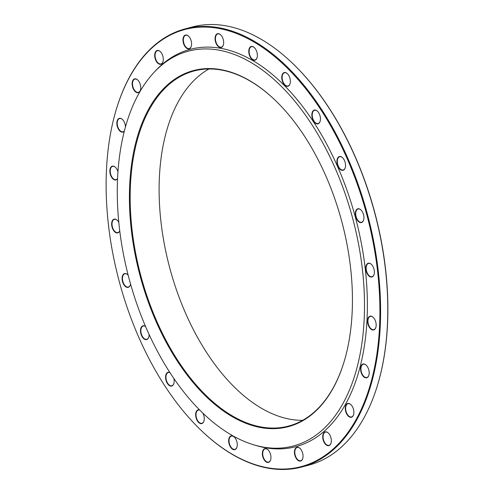 <?xml version="1.0" encoding="UTF-8"?>
<svg xmlns="http://www.w3.org/2000/svg" width="494" height="494" viewBox="0 0 494 494"><rect width="100%" height="100%" fill="white"/><g stroke="black" fill="none" stroke-linecap="round" stroke-linejoin="round"><path stroke-width="0.74" d="M301.883 466.984L309.022 465.076A226.697 128.502 -104.9 0 0 378.41 382.183A226.697 128.502 -104.9 0 0 365.603 183.379A226.697 128.502 -104.9 0 0 293.584 64.313A226.697 128.502 -104.9 0 0 192.117 27.016L184.978 28.924A226.697 128.502 75.1 0 1 358.471 185.287A226.697 128.502 75.1 0 1 301.883 466.984A226.697 128.502 75.1 0 1 200.416 429.687A226.697 128.502 75.1 0 1 200.261 429.533M115.528 112.027A226.697 128.502 75.1 0 1 115.59 111.817A226.697 128.502 75.1 0 1 184.978 28.924M276.035 101.066A183.731 104.148 -104.9 0 0 193.963 70.994A183.731 104.148 -104.9 0 0 148.101 299.302A183.731 104.148 -104.9 0 0 288.712 426.026A183.731 104.148 -104.9 0 0 344.886 359.058M208.931 68.981A183.731 104.148 -104.9 0 0 169.664 267.637A183.731 104.148 -104.9 0 0 302.692 420.32M147.416 299.562A184.256 104.444 75.1 0 1 152.56 102.554A184.256 104.444 75.1 0 1 275.874 100.912A184.256 104.444 75.1 0 1 344.824 359.274A184.256 104.444 75.1 0 1 252.311 425.519A184.256 104.444 75.1 0 1 147.416 299.562M344.584 192.154A204.288 115.8 -104.9 0 0 153.745 72.711A204.288 115.8 -104.9 0 0 129.027 278.48A204.288 115.8 -104.9 0 0 252.99 444.581A204.288 115.8 -104.9 0 0 344.584 192.154M252.99 444.581L255.163 445.255A205.572 116.528 -104.9 0 0 347.331 191.234A205.572 116.528 -104.9 0 0 155.295 71.043L153.745 72.711M124.272 131.256A7.12 4.032 75.1 0 1 119.19 130.268A7.12 4.032 75.1 0 1 117.171 120.832A7.12 4.032 75.1 0 1 122.493 119.523A7.12 4.032 75.1 0 1 125.445 126.853M117.535 178.76A7.12 4.032 75.1 0 1 113.262 179.174A7.12 4.032 75.1 0 1 109.995 169.411A7.12 4.032 75.1 0 1 115.503 167.361A7.12 4.032 75.1 0 1 117.943 171.646M119.739 230.914A7.12 4.032 75.1 0 1 116.17 232.773A7.12 4.032 75.1 0 1 111.675 223.158A7.12 4.032 75.1 0 1 117.294 220.305A7.12 4.032 75.1 0 1 118.782 222.306M130.564 284.056A7.12 4.032 75.1 0 1 130.41 284.735A7.12 4.032 75.1 0 1 127.73 287.415A7.12 4.032 75.1 0 1 122.086 278.462A7.12 4.032 75.1 0 1 127.742 274.757A7.12 4.032 75.1 0 1 128.174 275.214M149.095 334.401A7.12 4.032 75.1 0 1 148.805 336.976A7.12 4.032 75.1 0 1 147.138 339.372A7.12 4.032 75.1 0 1 140.562 332.036A7.12 4.032 75.1 0 1 145.6 326.528M173.845 378.398A7.12 4.032 75.1 0 1 173.894 383.449A7.12 4.032 75.1 0 1 173.085 385.11A7.12 4.032 75.1 0 1 165.935 380.022A7.12 4.032 75.1 0 1 169.948 372.544M202.806 413.027A7.12 4.032 75.1 0 1 203.973 420.987A7.12 4.032 75.1 0 1 203.8 421.506A7.12 4.032 75.1 0 1 196.365 418.733A7.12 4.032 75.1 0 1 199.662 409.927M237.182 446.088A7.12 4.032 75.1 0 1 236.978 447.033A7.12 4.032 75.1 0 1 231.47 448.324A7.12 4.032 75.1 0 1 228.901 438.684A7.12 4.032 75.1 0 1 234.317 437.054A7.12 4.032 75.1 0 1 237.182 446.088M270.959 457.166A7.12 4.032 75.1 0 1 270.675 459.809A7.12 4.032 75.1 0 1 265.167 461.1A7.12 4.032 75.1 0 1 262.592 451.46A7.12 4.032 75.1 0 1 268.007 449.83A7.12 4.032 75.1 0 1 270.959 457.166M302.841 454.005A7.12 4.032 75.1 0 1 302.754 458.451A7.12 4.032 75.1 0 1 297.246 459.735A7.12 4.032 75.1 0 1 294.677 450.096A7.12 4.032 75.1 0 1 300.093 448.472A7.12 4.032 75.1 0 1 302.841 454.005M330.64 436.801A7.12 4.032 75.1 0 1 331.042 443.044A7.12 4.032 75.1 0 1 325.534 444.328A7.12 4.032 75.1 0 1 322.959 434.689A7.12 4.032 75.1 0 1 328.374 433.059A7.12 4.032 75.1 0 1 330.64 436.801M352.463 406.735A7.12 4.032 75.1 0 1 353.599 414.639A7.12 4.032 75.1 0 1 348.091 415.923A7.12 4.032 75.1 0 1 345.516 406.284A7.12 4.032 75.1 0 1 350.938 404.66A7.12 4.032 75.1 0 1 352.463 406.735M366.832 365.856A7.12 4.032 75.1 0 1 368.894 375.174A7.12 4.032 75.1 0 1 363.386 376.459A7.12 4.032 75.1 0 1 360.818 366.82A7.12 4.032 75.1 0 1 366.233 365.196A7.12 4.032 75.1 0 1 366.832 365.856M372.766 316.957A7.12 4.032 75.1 0 1 373.223 317.358A7.12 4.032 75.1 0 1 375.885 327.337A7.12 4.032 75.1 0 1 370.525 328.776A7.12 4.032 75.1 0 1 367.715 319.408A7.12 4.032 75.1 0 1 372.766 316.957M369.852 263.358A7.12 4.032 75.1 0 1 371.432 264.413A7.12 4.032 75.1 0 1 374.094 274.392A7.12 4.032 75.1 0 1 369.098 276.152A7.12 4.032 75.1 0 1 365.788 267.544A7.12 4.032 75.1 0 1 369.852 263.358M358.298 208.715A7.12 4.032 75.1 0 1 360.984 209.962A7.12 4.032 75.1 0 1 363.646 219.941A7.12 4.032 75.1 0 1 356.501 218.799A7.12 4.032 75.1 0 1 358.298 208.715M338.884 156.752A7.12 4.032 75.1 0 1 342.589 157.722A7.12 4.032 75.1 0 1 345.25 167.701A7.12 4.032 75.1 0 1 338.514 167.343A7.12 4.032 75.1 0 1 338.884 156.752M312.943 111.014A7.12 4.032 75.1 0 1 317.494 111.243A7.12 4.032 75.1 0 1 320.161 121.228A7.12 4.032 75.1 0 1 313.888 121.586A7.12 4.032 75.1 0 1 312.943 111.014M282.228 74.619A7.12 4.032 75.1 0 1 287.422 73.705A7.12 4.032 75.1 0 1 290.083 83.684A7.12 4.032 75.1 0 1 284.309 84.684A7.12 4.032 75.1 0 1 282.228 74.619M248.846 50.042A7.12 4.032 75.1 0 1 254.41 47.659A7.12 4.032 75.1 0 1 257.078 57.644A7.12 4.032 75.1 0 1 251.829 59.181A7.12 4.032 75.1 0 1 248.846 50.042M215.063 38.958A7.12 4.032 75.1 0 1 220.719 34.883A7.12 4.032 75.1 0 1 223.381 44.861A7.12 4.032 75.1 0 1 218.681 46.856A7.12 4.032 75.1 0 1 215.063 38.958M183.188 42.126A7.12 4.032 75.1 0 1 184.243 35.827A7.12 4.032 75.1 0 1 188.634 36.247A7.12 4.032 75.1 0 1 191.302 46.226A7.12 4.032 75.1 0 1 187.164 48.56A7.12 4.032 75.1 0 1 183.188 42.126M133.559 89.389A7.12 4.032 75.1 0 1 132.713 80.701A7.12 4.032 75.1 0 1 137.795 80.059A7.12 4.032 75.1 0 1 140.457 90.038A7.12 4.032 75.1 0 1 133.559 89.389M155.388 59.329A7.12 4.032 75.1 0 1 155.585 51.716A7.12 4.032 75.1 0 1 160.352 51.654A7.12 4.032 75.1 0 1 163.014 61.633A7.12 4.032 75.1 0 1 159.439 64.195A7.12 4.032 75.1 0 1 155.388 59.329M128.242 310.584A226.166 128.205 -104.9 0 0 200.101 429.379A226.166 128.205 -104.9 0 0 372.241 377.626A226.166 128.205 -104.9 0 0 290.503 71.34A226.166 128.205 -104.9 0 0 115.466 112.243A226.166 128.205 -104.9 0 0 128.242 310.584M293.739 64.467A226.166 128.205 75.1 0 1 293.899 64.621A226.166 128.205 75.1 0 1 365.758 183.416A226.166 128.205 75.1 0 1 378.534 381.757A226.166 128.205 75.1 0 1 378.472 381.973M160.433 51.734A6.854 3.884 -104.9 0 0 157.444 50.684A6.854 3.884 -104.9 0 0 155.733 59.2A6.854 3.884 -104.9 0 0 160.976 63.924A6.854 3.884 -104.9 0 0 163.045 61.528M137.875 80.139A6.854 3.884 -104.9 0 0 134.887 79.089A6.854 3.884 -104.9 0 0 133.88 89.204A6.854 3.884 -104.9 0 0 138.419 92.329A6.854 3.884 -104.9 0 0 140.487 89.927M188.714 36.328A6.854 3.884 -104.9 0 0 185.725 35.272A6.854 3.884 -104.9 0 0 183.552 42.064A6.854 3.884 -104.9 0 0 189.264 48.517A6.854 3.884 -104.9 0 0 191.326 46.115M220.799 34.963A6.854 3.884 -104.9 0 0 217.811 33.913A6.854 3.884 -104.9 0 0 215.433 38.964A6.854 3.884 -104.9 0 0 221.343 47.158A6.854 3.884 -104.9 0 0 223.412 44.756M254.49 47.739A6.854 3.884 -104.9 0 0 251.502 46.689A6.854 3.884 -104.9 0 0 249.211 50.11A6.854 3.884 -104.9 0 0 250.693 57.156A6.854 3.884 -104.9 0 0 255.04 59.935A6.854 3.884 -104.9 0 0 257.102 57.532M287.502 73.785A6.854 3.884 -104.9 0 0 284.513 72.735A6.854 3.884 -104.9 0 0 282.58 74.742A6.854 3.884 -104.9 0 0 283.303 82.449A6.854 3.884 -104.9 0 0 288.045 85.981A6.854 3.884 -104.9 0 0 290.114 83.579M317.574 111.323A6.854 3.884 -104.9 0 0 314.585 110.273A6.854 3.884 -104.9 0 0 313.27 111.181A6.854 3.884 -104.9 0 0 313.023 119.19A6.854 3.884 -104.9 0 0 318.124 123.519A6.854 3.884 -104.9 0 0 320.186 121.116M342.669 157.796A6.854 3.884 -104.9 0 0 339.681 156.746A6.854 3.884 -104.9 0 0 339.18 156.944A6.854 3.884 -104.9 0 0 337.822 164.823A6.854 3.884 -104.9 0 0 343.213 169.992A6.854 3.884 -104.9 0 0 345.281 167.589M361.065 210.043A6.854 3.884 -104.9 0 0 358.558 208.913A6.854 3.884 -104.9 0 0 358.076 208.987A6.854 3.884 -104.9 0 0 356.088 216.613A6.854 3.884 -104.9 0 0 361.608 222.232A6.854 3.884 -104.9 0 0 363.677 219.83M371.513 264.488A6.854 3.884 -104.9 0 0 370.074 263.549A6.854 3.884 -104.9 0 0 368.524 263.438A6.854 3.884 -104.9 0 0 366.542 271.064A6.854 3.884 -104.9 0 0 372.062 276.683A6.854 3.884 -104.9 0 0 374.125 274.281M373.303 317.438A6.854 3.884 -104.9 0 0 372.945 317.123A6.854 3.884 -104.9 0 0 370.315 316.382A6.854 3.884 -104.9 0 0 368.326 324.008A6.854 3.884 -104.9 0 0 373.853 329.628A6.854 3.884 -104.9 0 0 375.915 327.226M366.313 365.27A6.854 3.884 -104.9 0 0 363.325 364.22A6.854 3.884 -104.9 0 0 361.336 371.846A6.854 3.884 -104.9 0 0 366.857 377.465A6.854 3.884 -104.9 0 0 368.925 375.063M351.018 404.734A6.854 3.884 -104.9 0 0 348.029 403.684A6.854 3.884 -104.9 0 0 346.041 411.311A6.854 3.884 -104.9 0 0 351.561 416.93A6.854 3.884 -104.9 0 0 353.63 414.528M328.454 433.139A6.854 3.884 -104.9 0 0 325.466 432.089A6.854 3.884 -104.9 0 0 323.484 439.716A6.854 3.884 -104.9 0 0 329.004 445.335A6.854 3.884 -104.9 0 0 331.073 442.933M300.173 448.552A6.854 3.884 -104.9 0 0 297.184 447.496A6.854 3.884 -104.9 0 0 295.196 455.122A6.854 3.884 -104.9 0 0 300.716 460.741A6.854 3.884 -104.9 0 0 302.785 458.339M268.088 449.911A6.854 3.884 -104.9 0 0 265.105 448.861A6.854 3.884 -104.9 0 0 263.117 456.481A6.854 3.884 -104.9 0 0 268.637 462.106A6.854 3.884 -104.9 0 0 270.706 459.704M234.397 437.134A6.854 3.884 -104.9 0 0 231.408 436.085A6.854 3.884 -104.9 0 0 229.42 443.705A6.854 3.884 -104.9 0 0 234.94 449.324A6.854 3.884 -104.9 0 0 237.009 446.928M199.842 410.113A6.854 3.884 -104.9 0 0 198.397 410.039A6.854 3.884 -104.9 0 0 196.414 417.658A6.854 3.884 -104.9 0 0 201.935 423.284A6.854 3.884 -104.9 0 0 203.868 421.277A6.854 3.884 -104.9 0 0 204.003 420.882M170.035 372.68A6.854 3.884 -104.9 0 0 168.324 372.501A6.854 3.884 -104.9 0 0 166.336 380.121A6.854 3.884 -104.9 0 0 171.856 385.74A6.854 3.884 -104.9 0 0 173.178 384.832A6.854 3.884 -104.9 0 0 173.925 383.344M145.625 326.59A6.854 3.884 -104.9 0 0 143.235 326.028A6.854 3.884 -104.9 0 0 141.247 333.648A6.854 3.884 -104.9 0 0 146.767 339.267A6.854 3.884 -104.9 0 0 147.261 339.069A6.854 3.884 -104.9 0 0 148.836 336.871M127.823 274.837A6.854 3.884 -104.9 0 0 124.834 273.781A6.854 3.884 -104.9 0 0 122.747 280.993A6.854 3.884 -104.9 0 0 127.89 287.1A6.854 3.884 -104.9 0 0 128.372 287.026A6.854 3.884 -104.9 0 0 130.441 284.624M117.374 220.386A6.854 3.884 -104.9 0 0 114.386 219.336A6.854 3.884 -104.9 0 0 112.132 225.665A6.854 3.884 -104.9 0 0 116.374 232.464A6.854 3.884 -104.9 0 0 117.924 232.575A6.854 3.884 -104.9 0 0 119.733 230.852M115.584 167.441A6.854 3.884 -104.9 0 0 112.595 166.385A6.854 3.884 -104.9 0 0 110.242 171.85A6.854 3.884 -104.9 0 0 113.503 178.89A6.854 3.884 -104.9 0 0 116.133 179.631A6.854 3.884 -104.9 0 0 117.541 178.606M122.574 119.604A6.854 3.884 -104.9 0 0 119.585 118.554A6.854 3.884 -104.9 0 0 117.208 123.16A6.854 3.884 -104.9 0 0 119.474 130.027A6.854 3.884 -104.9 0 0 123.123 131.793A6.854 3.884 -104.9 0 0 124.334 131.015M293.899 64.621L293.584 64.313M378.534 381.757L378.41 382.183M200.101 429.379L200.416 429.687M115.466 112.243L115.59 111.817"/></g></svg>

